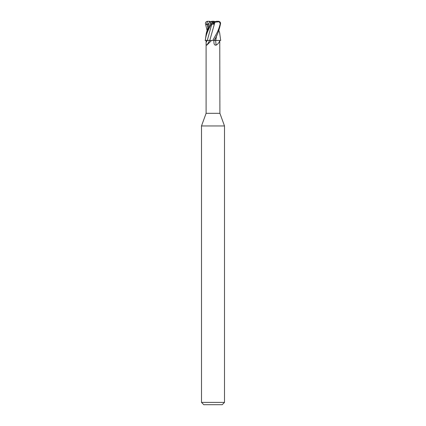 <?xml version="1.0" encoding="UTF-8"?>
<svg xmlns="http://www.w3.org/2000/svg" width="426" height="426" viewBox="0 0 426 426"><rect width="100%" height="100%" fill="white"/><g stroke="black" fill="none" stroke-linecap="round" stroke-linejoin="round"><path stroke-width="0.64" d="M213.825 40.438L215.721 40.406L213.825 40.438M215.673 40.406L220.695 40.47L215.673 40.406M220.556 40.47L219.757 40.47L219.901 113.316L224.502 125.958L224.502 402.4L201.498 402.4L203.798 404.7L222.202 404.7L224.502 402.4M209.714 40.47L209.741 40.47A112.512 94.279 -65.8 0 1 206.839 45.161C206.301 45.326 206.072 44.368 206.157 42.291L206.157 40.47L207.286 40.47L206.099 40.47L206.099 113.316L219.901 113.316M215.476 40.47L219.757 40.47M219.741 40.47C219.31 42.43 218.101 43.99 216.115 45.161C214.72 45.326 213.985 44.368 213.911 42.291L213.879 40.47M213.943 42.765L213.911 42.291M206.099 113.316L201.498 125.958L224.502 125.958M212.622 22.067L214.001 22.067M213.996 22.067L213.564 23.792L212.137 23.02L213.564 23.792L214.006 22.035L216.291 21.3L218.368 21.3M209.123 40.406L205.098 40.475L211.536 40.47L206.839 45.161M209.698 22.035L211.956 21.3L210.311 21.832L210.46 23.6L206.259 33.308L205.332 40.14L205.337 40.47L206.168 40.47M215.641 40.47A112.512 56.019 -75.1 0 0 216.115 45.161M213.809 40.47L215.705 40.47M215.439 21.753L214.044 21.3L211.956 21.3L213 21.3L211.269 24.729L211.722 24.298L207.286 40.433L209.757 40.47L214.917 22.173L219.688 21.726M209.768 40.406L212.867 40.47L209.768 40.406M215.694 40.406L216.61 35.603M210.561 21.753L209.549 21.3L209.597 22.067M210.471 22.067L212.542 22.067M213.176 22.067L213.655 24.186L214.15 22.2L214.917 22.173L213.932 25.682M213 40.47L214.06 40.47C217.01 36.13 219.177 30.507 220.551 23.6L220.237 23.6C218.352 31.907 215.471 35.07 212.814 40.47L213 40.47M212.744 40.47L213 40.14M211.663 23.606L213.032 21.305M210.641 21.726L209.177 22.205C207.877 28.35 206.871 31.007 206.259 33.308M209.549 21.311L207.632 21.3L206.349 24.729L208.788 23.978M205.449 23.606C205.391 22.45 205.987 21.694 207.228 21.337L207.781 21.305M207.084 30.491L205.449 23.6M205.407 40.47C205.556 36.13 207.643 30.507 211.663 23.6L210.46 23.6M212.957 21.3L213.394 21.3M211.722 24.298L213.655 24.186M218.266 21.3L219.289 21.832L220.237 23.6M220.551 23.606C220.609 22.45 220.013 21.694 218.772 21.337L218.219 21.305M219.678 33.079L220.668 40.47M216.626 35.571L216.051 38.739M213.293 21.891L213 21.316L213.293 21.891M205.337 40.47L205.332 40.14M206.349 24.729L208.916 23.403M207.276 40.47A111.814 93.693 -65.8 0 1 206.157 42.291M207.228 21.337L207.233 21.891M207.366 24.298L207.861 27.749M212.941 21.337L212.707 21.891M201.498 125.958L201.498 402.4M219.741 33.308L218.916 30.491"/></g></svg>
